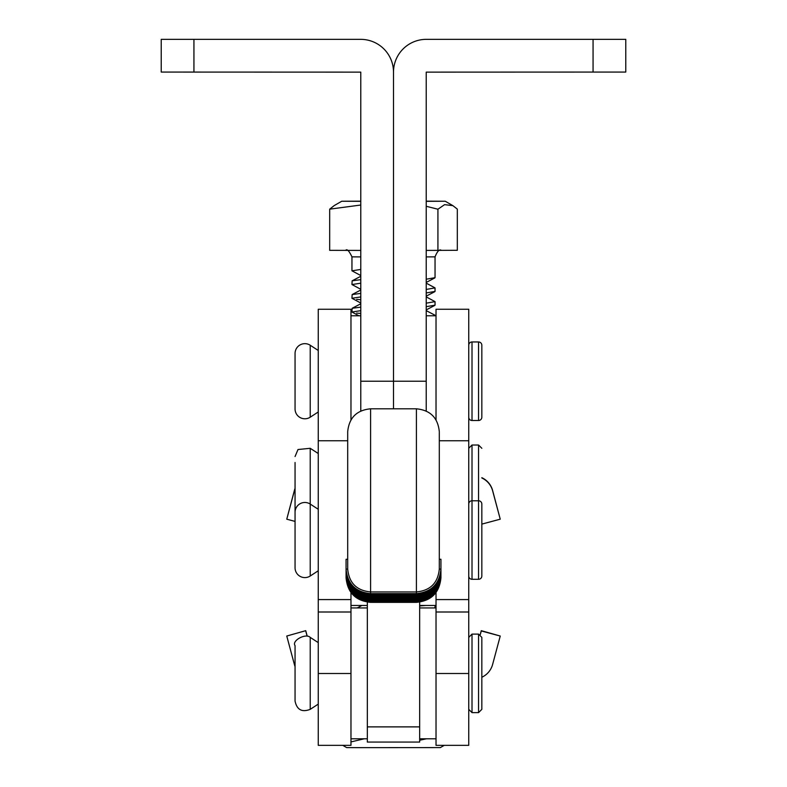 <?xml version="1.0" encoding="UTF-8"?>
<svg xmlns="http://www.w3.org/2000/svg" width="787" height="787" viewBox="0 0 787 787"><rect width="100%" height="100%" fill="white"/><g stroke="black" fill="none" stroke-linecap="round" stroke-linejoin="round"><path stroke-width="1.18" d="M295.056 701.01L295.056 645.625C291.416 640.687 305.858 632.886 310.226 637.391L310.226 709.343C301.952 712.53 296.896 709.785 295.056 701.109M481.831 709.225L481.831 637.381L478.555 634.106L472.013 634.106L468.747 637.381M295.056 462.51L295.056 512.022L295.056 462.51M481.831 520.256L481.831 512.514M342.758 745.338L346.654 747.591L356.344 747.64L440.346 747.591L444.242 745.338M426.465 738.796L419.668 740.242M364.263 738.796L350.972 741.915M426.22 292.951L435.044 291.416L435.044 287.894L426.22 289.429M426.22 283.143L435.044 287.894M426.22 279.208L435.044 277.673L435.044 256.857L426.22 256.906M434.129 607.938L435.044 607.446L435.044 605.459M360.78 313.462L356.639 313.078M426.22 310.629L434.827 315.134L434.394 315.794M426.22 306.684L435.044 305.159L435.044 301.637L426.22 303.162M360.78 299.719L356.639 299.335M426.22 296.886L435.044 301.637M426.082 605.459L419.668 605.921M358.931 315.794L351.956 312.026L360.78 310.658M360.78 307.137L352.143 308.297L351.956 312.026M360.78 303.025L351.956 298.283L360.78 296.915M360.78 293.394L352.143 294.554L351.956 298.283M426.22 201.324L445.265 201.246L426.22 201.167M360.78 201.167L341.735 201.246L360.78 201.324M426.22 250.414L457.316 250.296L457.316 209.106L452.889 205.643L444.586 204.65L437.926 209.224L426.22 206.283M360.78 250.414L329.684 250.345L329.684 209.165L334.229 205.574L341.735 201.246M437.926 250.414L437.926 209.224M360.78 205.023L329.684 209.165M360.78 289.282L351.956 284.55L360.78 283.172M360.78 275.548L351.956 270.807L360.78 269.439M360.78 279.651L352.143 280.821L351.956 284.55M361.076 605.459L361.813 605.567M419.668 602.134L419.668 742.072L367.332 742.072L367.332 602.134M436.028 419.904L436.028 309.252L468.747 309.252L468.747 745.338L436.028 745.338L436.028 592.542M350.972 592.542L350.972 612.001L318.253 612.001L318.253 309.252L350.972 309.252L350.972 419.904M318.253 509.278L310.226 504.064A9.818 9.818 0 0 0 295.056 512.288L295.056 567.781A9.818 9.818 0 0 0 310.226 576.005L310.226 448.305L297.998 449.525L295.056 456.529M318.253 570.782L310.226 576.005M481.831 504.044L481.831 576.015L481.831 504.044A3.276 3.276 0 0 0 478.555 500.778L472.013 500.778A3.276 3.276 0 0 0 468.747 504.044M481.831 576.015A3.276 3.276 0 0 1 478.555 579.291L472.013 579.291A3.276 3.276 0 0 1 468.747 576.015M318.253 350.471L310.226 345.247A9.818 9.818 0 0 0 295.056 353.481L295.056 408.965L295.056 353.481M318.253 411.975L310.226 417.199A9.818 9.818 0 0 1 295.056 408.965M481.831 345.237L481.831 417.208L481.831 345.237A3.276 3.276 0 0 0 478.555 341.961L472.013 341.961A3.276 3.276 0 0 0 468.747 345.237M481.831 417.208A3.276 3.276 0 0 1 478.555 420.484L472.013 420.484A3.276 3.276 0 0 1 468.747 417.208M347.697 569.06C349.064 582.98 356.698 590.604 370.598 591.942L416.402 591.942L416.402 408.797L370.598 408.797C356.688 410.155 349.054 417.789 347.697 431.699L347.697 569.06L346.064 569.09L346.064 559.282L347.697 559.252M439.303 432.319L439.303 569.06L440.936 569.09C439.48 583.993 431.306 592.168 416.402 593.624L370.598 593.624C355.694 592.168 347.52 583.993 346.064 569.09M439.303 540.226L439.303 469.416M346.064 569.414C347.52 584.318 355.694 592.493 370.598 593.949L416.402 593.949C431.306 592.493 439.48 584.318 440.936 569.414L440.936 559.282L439.303 559.252L439.303 569.04C437.946 582.96 430.312 590.584 416.402 591.942L416.402 594.274L370.598 594.274C355.694 592.818 347.52 584.643 346.064 569.739M347.697 474.807L347.697 540.226M347.697 446.878L347.697 440.356M347.697 440.317L347.697 441.891M318.253 673.505L350.972 673.505L350.972 745.338L318.253 745.338L318.253 612.001M350.972 673.505L350.972 612.001M593.064 39.35L593.064 72.07L625.773 72.07L625.773 39.35L426.279 39.35A32.779 32.779 0 0 0 393.5 72.129L393.5 408.797L393.5 381.223L426.22 381.223L426.22 411.011M593.064 72.07L426.22 72.129L426.22 381.223M193.936 72.07L193.936 39.35L161.227 39.35L161.227 72.07L360.78 72.129L360.78 411.011M193.936 39.35L360.721 39.35A32.779 32.779 0 0 1 393.5 72.129L393.5 381.223L360.78 381.223M307.176 636.083L305.73 630.672L286.763 636.034L305.73 630.672M305.73 630.958L307.097 636.063M295.056 666.53A19.626 19.626 -0 0 1 294.387 664.474L286.763 636.034M480.296 634.607L481.27 630.958L500.237 636.034L492.613 664.474A19.626 19.626 -0 0 1 481.831 677.243M500.237 636.034L481.27 630.672L480.227 634.568M295.056 521.407L286.763 519.184L294.387 490.744A19.626 19.626 -0 0 1 295.056 488.688M295.056 488.412A19.626 19.626 180 0 0 294.387 490.458L286.763 519.184M481.831 477.975A19.626 19.626 -0 0 1 492.613 490.744L500.237 519.184L481.831 524.112M500.237 519.184L492.613 490.458A19.626 19.626 180 0 0 481.831 477.699M481.831 709.353L478.555 712.629L478.555 634.106M478.555 712.629L472.013 712.629L472.013 634.106M478.555 579.291L478.555 445.019L481.831 448.285M472.013 579.291L472.013 445.019L468.747 448.285M360.78 256.906L351.956 256.857C349.084 250.846 346.998 248.662 345.7 250.325M419.668 726.883L367.332 726.883M468.747 599.576L436.028 599.576M468.747 440.759L439.303 440.759M350.972 599.576L318.253 599.576M347.697 440.759L318.253 440.759M310.226 417.199L310.226 345.247M478.555 420.484L478.555 341.961M472.013 420.484L472.013 341.961M346.064 570.063C347.52 584.967 355.694 593.142 370.598 594.598L416.402 594.598C431.306 593.142 439.48 584.967 440.936 570.063L440.936 569.739C439.48 584.643 431.306 592.818 416.402 594.274L416.402 595.562L370.598 595.562C355.694 594.106 347.52 585.931 346.064 571.028M440.936 571.028C439.48 585.931 431.306 594.106 416.402 595.562L416.402 596.536C431.306 595.08 439.48 586.905 440.936 572.001L440.936 570.713C439.48 585.607 431.306 593.792 416.402 595.238L370.598 595.238L370.598 596.212C355.694 594.756 347.52 586.581 346.064 571.677M370.598 408.797L370.598 594.923C355.694 593.467 347.52 585.282 346.064 570.388M346.064 577.825C347.52 592.729 355.694 600.904 370.598 602.36L416.402 602.36L416.402 596.861L370.598 596.861C355.694 595.405 347.52 587.23 346.064 572.326M346.064 573.3C347.52 588.194 355.694 596.379 370.598 597.825L416.402 597.825C431.306 596.379 439.48 588.194 440.936 573.3L440.936 572.651C439.48 587.555 431.306 595.729 416.402 597.185L370.598 597.51C355.694 596.054 347.52 587.869 346.064 572.975M440.936 572.651L440.936 572.326C439.48 587.23 431.306 595.405 416.402 596.861L370.598 596.536L416.402 596.212C431.306 594.756 439.48 586.581 440.936 571.677M346.064 575.887C347.52 590.781 355.694 598.966 370.598 600.412L416.402 600.412C431.306 598.966 439.48 590.781 440.936 575.887L440.936 574.589C439.48 589.493 431.306 597.667 416.402 599.123L370.598 599.448C355.694 597.992 347.52 589.817 346.064 574.913M440.936 574.589L440.936 573.939C439.48 588.843 431.306 597.018 416.402 598.474L370.598 598.799C355.694 597.343 347.52 589.168 346.064 574.264M440.936 575.238C439.48 590.142 431.306 598.317 416.402 599.773L370.598 600.097C355.694 598.641 347.52 590.457 346.064 575.563M346.064 573.939C347.52 588.843 355.694 597.018 370.598 598.474L370.598 598.15C355.694 596.694 347.52 588.519 346.064 573.615M416.402 602.36C431.306 600.904 439.48 592.729 440.936 577.825L440.936 576.527C439.48 591.431 431.306 599.605 416.402 601.061L370.598 600.737C355.694 599.281 347.52 591.106 346.064 576.202M440.936 577.176C439.48 592.08 431.306 600.255 416.402 601.711L370.598 602.035C355.694 600.579 347.52 592.404 346.064 577.501M346.064 576.527C347.52 591.431 355.694 599.605 370.598 601.061L370.598 601.386C355.694 599.93 347.52 591.755 346.064 576.851M416.402 408.797L416.402 408.807C430.312 410.155 437.946 417.789 439.303 431.699M370.598 602.36L416.402 602.035C431.306 600.579 439.48 592.404 440.936 577.501M346.064 577.176C347.52 592.08 355.694 600.255 370.598 601.711L416.402 601.386C431.306 599.93 439.48 591.755 440.936 576.851M440.936 576.527L440.936 576.202C439.48 591.106 431.306 599.281 416.402 600.737L370.598 600.737L370.598 600.097L416.402 600.097C431.306 598.641 439.48 590.457 440.936 575.563M440.936 573.939L440.936 573.615C439.48 588.519 431.306 596.694 416.402 598.15L370.598 598.15L370.598 597.51L416.402 597.51C431.306 596.054 439.48 587.869 440.936 572.975M346.064 575.238C347.52 590.142 355.694 598.317 370.598 599.773L416.402 599.448C431.306 597.992 439.48 589.817 440.936 574.913M346.064 574.589C347.52 589.493 355.694 597.667 370.598 599.123L416.402 598.799C431.306 597.343 439.48 589.168 440.936 574.264M346.064 572.651C347.52 587.555 355.694 595.729 370.598 597.185L370.598 596.536C355.694 595.08 347.52 586.905 346.064 572.001M346.064 570.713C347.52 585.607 355.694 593.792 370.598 595.238L416.402 594.923C431.306 593.467 439.48 585.282 440.936 570.388L440.936 570.063M468.747 673.505L436.028 673.505M367.332 738.796L350.972 738.796M367.332 607.938L350.972 607.938M436.028 738.796L419.668 738.796M436.028 607.938L419.668 607.938M318.253 704.119L310.226 709.343M472.013 712.629L468.747 709.353M318.253 642.615L310.226 637.391M318.253 453.519L310.226 448.305M478.555 445.019L472.013 445.019M445.265 201.246L452.889 205.643M351.956 270.807L351.956 256.857M435.044 256.857C437.346 251.161 439.431 248.987 441.3 250.325M434.808 305.405L426.22 309.911M434.808 291.672L426.22 296.168M434.808 277.929L426.22 282.435M352.143 280.821L360.78 276.296M352.143 294.554L360.78 290.029M352.143 308.297L360.78 303.772M357.2 607.938L361.922 605.459M367.332 605.459L350.972 605.459M436.028 605.459L419.668 605.459M436.028 315.794L426.22 315.794M360.78 315.794L350.972 315.794M468.747 612.001L436.028 612.001M440.936 571.352C439.48 586.256 431.306 594.431 416.402 595.887L370.598 595.887C355.694 594.431 347.52 586.256 346.064 571.352"/></g></svg>
